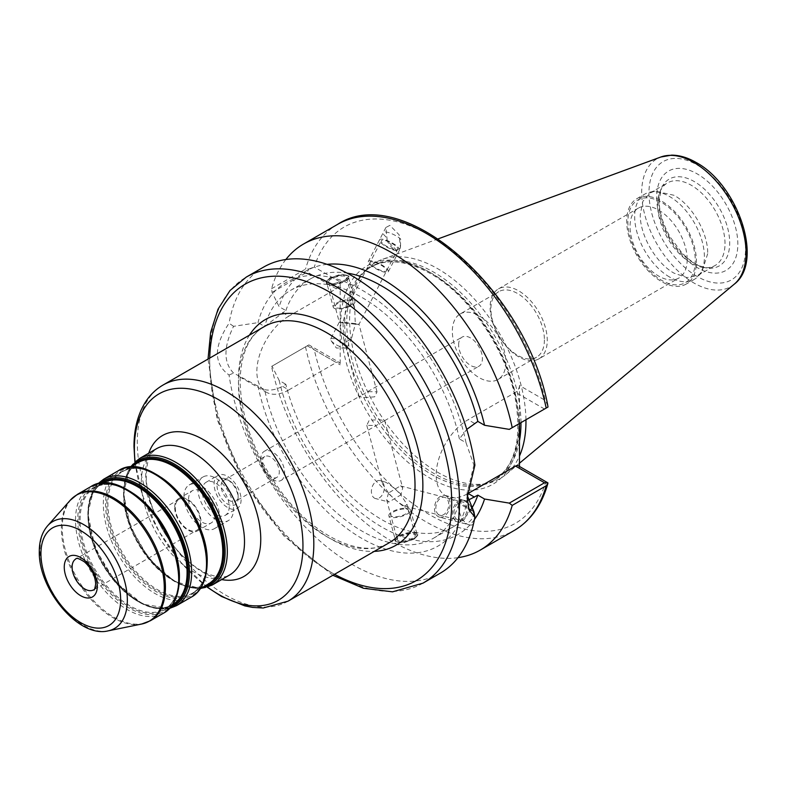 <?xml version="1.0" encoding="UTF-8"?>
<svg xmlns="http://www.w3.org/2000/svg" width="786" height="786" viewBox="0 0 786 786"><rect width="100%" height="100%" fill="white"/><g stroke="black" fill="none" stroke-linecap="round" stroke-linejoin="round"><path stroke-width="0.59" stroke-dasharray="3.93 2.95" d="M525.952 419.744A124.689 71.988 -120 0 0 437.802 268.753A124.689 71.988 -120 0 0 381.957 259.527A124.689 71.988 -120 0 0 364.773 271.347A124.689 71.988 -120 0 0 359.919 373.33A124.689 71.988 -120 0 0 437.802 472.357A124.689 71.988 -120 0 0 487.202 483.4A124.689 71.988 -120 0 0 506.027 474.43A124.689 71.988 -120 0 0 519.477 456.027M520.961 422.632A123.196 71.123 -120 0 0 433.852 272.241A123.196 71.123 -120 0 0 372.259 266.14A123.196 71.123 -120 0 0 361.707 274.815A123.196 71.123 -120 0 0 356.913 375.57A123.196 71.123 -120 0 0 433.852 473.418A123.196 71.123 -120 0 0 482.663 484.323A123.196 71.123 -120 0 0 495.455 479.519A123.196 71.123 -120 0 0 519.477 440.759M725.006 243.66A47.671 27.52 -120 0 0 704.197 195.685A47.671 27.52 -120 0 0 667.471 182.922A47.671 27.52 -120 0 0 659.818 192.128A47.671 27.52 -120 0 0 657.597 204.733A47.671 27.52 -120 0 0 703.323 267.495A47.671 27.52 -120 0 0 715.132 265.481A47.671 27.52 -120 0 0 725.006 243.66M707.685 253.662L701.81 272.241L697.86 275.454L686.925 277.576L673.975 273.125C656.035 263.202 639.883 235.22 640.266 214.735L642.879 201.304L650.189 192.894L654.944 191.077L673.975 195.272C692.063 205.107 708.215 233.098 707.685 253.662M669.544 277.016A49.302 28.463 60 0 1 637.328 233.57A49.302 28.463 60 0 1 644.884 194.063A49.302 28.463 60 0 1 649.816 192.177A49.302 28.463 60 0 1 669.544 196.5A49.302 28.463 60 0 1 700.385 235.82A49.302 28.463 60 0 1 698.282 276.141A49.302 28.463 60 0 1 694.195 279.462A49.302 28.463 60 0 1 669.544 277.016M686.237 284.06A49.302 28.463 -120 0 1 661.576 281.614A49.302 28.463 60 0 1 629.37 238.168A49.302 28.463 60 0 1 636.925 198.652A49.302 28.463 60 0 1 661.576 201.098A49.302 28.463 -120 0 1 693.792 244.544A49.302 28.463 -120 0 1 686.237 284.06L694.195 279.462M695.286 260.814A47.671 27.52 60 0 1 661.576 280.278A47.671 27.52 60 0 1 627.876 221.898A47.671 27.52 60 0 1 661.576 202.434A47.671 27.52 60 0 1 695.286 260.814M687.18 259.557A40.4 23.325 60 0 1 678.809 278.057A40.4 23.325 60 0 1 647.684 267.23A40.4 23.325 60 0 1 630.048 226.574A40.4 23.325 -120 0 1 638.419 208.084A40.4 23.325 -120 0 1 669.544 218.901A40.4 23.325 -120 0 1 687.18 259.557M538.901 358.838A40.4 23.325 60 0 0 547.262 340.338A40.4 23.325 -120 0 0 529.626 299.682A40.4 23.325 -120 0 0 498.501 288.865A40.4 23.325 -120 0 0 490.13 307.355A40.4 23.325 60 0 0 507.766 348.011A40.4 23.325 60 0 0 538.901 358.838L678.809 278.057M544.403 339.896A37.836 21.841 60 0 1 536.573 357.217A37.836 21.841 60 0 1 507.412 347.078A37.836 21.841 60 0 1 490.896 309.006A37.836 21.841 60 0 1 498.737 291.685A37.836 21.841 60 0 1 527.887 301.824A37.836 21.841 60 0 1 544.403 339.896M460.183 313.948A37.836 21.841 -120 0 1 489.334 324.078A37.836 21.841 -120 0 1 505.85 362.159A37.836 21.841 60 0 1 498.019 379.481A37.836 21.841 60 0 1 468.859 369.341A37.836 21.841 60 0 1 452.343 331.27A37.836 21.841 -120 0 1 460.183 313.948L498.737 291.685M458.631 344.799A16.811 9.707 60 0 1 462.109 337.106A16.811 9.707 60 0 1 475.068 341.605A16.811 9.707 60 0 1 482.408 358.534A16.811 9.707 60 0 1 478.929 366.227A16.811 9.707 60 0 1 465.97 361.727A16.811 9.707 60 0 1 458.631 344.799M281.142 480.413A16.811 9.707 60 0 0 284.63 472.72A16.811 9.707 -120 0 0 277.281 455.792A16.811 9.707 -120 0 0 264.332 451.292A16.811 9.707 -120 0 0 260.844 458.985A16.811 9.707 60 0 0 268.183 475.913A16.811 9.707 60 0 0 281.142 480.413L384.511 420.736L379.127 419.586L369.155 420.363L366.787 425.334L376.121 425.58M362.356 394.896L367.691 391.615L377.025 391.86L374.667 396.832L364.449 397.578L359.133 396.635L362.356 394.896M353.052 304.437L354.692 308.141L355.292 324.205C360.342 324.53 360.175 324.304 354.771 323.527L342.991 322.27L346.94 307.297L353.052 304.437M343.728 280.838A9.255 3.193 -14.9 0 0 346.528 277.487A9.255 3.193 -14.9 0 0 340.76 276.053A9.255 3.193 -14.9 0 0 331.427 278.912A9.255 3.193 165.1 0 0 328.636 282.262A9.255 3.193 165.1 0 0 334.394 283.697A9.255 3.193 165.1 0 0 343.728 280.838M377.025 391.86L359.005 324.304L397.716 249.221A9.255 2.545 27.3 0 1 393.079 249.211A9.255 2.545 27.3 0 1 384.58 244.977A9.255 2.545 27.3 0 1 381.259 240.732A9.255 2.545 27.3 0 1 385.887 240.742A9.255 2.545 27.3 0 1 394.395 244.986A9.255 2.545 27.3 0 1 397.716 249.221M355.292 324.205L343.511 322.948C338.118 322.172 337.941 321.946 342.991 322.27L343.59 338.334L345.231 342.038L351.342 339.179L355.292 324.205C360.342 324.53 360.175 324.304 354.771 323.527M330.592 339.021A9.255 2.545 -152.7 0 1 335.219 339.031A9.255 2.545 27.3 0 1 343.728 343.266A9.255 2.545 27.3 0 1 347.048 347.5A9.255 2.545 27.3 0 1 345.506 348.07A9.255 2.545 27.3 0 1 342.421 347.5A9.255 2.545 -152.7 0 1 331.034 340.613A9.255 2.545 -152.7 0 1 330.592 339.021L339.277 322.172L328.636 282.262M343.511 322.948C338.118 322.172 337.941 321.946 342.991 322.27M326.2 282.911A11.78 4.068 165.1 0 0 333.529 284.738A11.78 4.068 165.1 0 0 345.408 281.103A11.78 4.068 -14.9 0 0 348.964 276.839A11.78 4.068 -14.9 0 0 341.635 275.012A11.78 4.068 -14.9 0 0 329.747 278.647A11.78 4.068 165.1 0 0 326.2 282.911L325.964 282.056L333.274 283.805L345.25 280.523L348.738 275.984L341.389 274.078L329.599 278.067L325.964 282.056M471.335 508.984A143.062 82.599 60 0 1 453.384 526.748A143.062 82.599 60 0 1 285.858 384.315L282.469 386.28L288.796 389.935L336.241 362.543A5.561 3.213 120 0 1 339.021 362.267A5.561 3.213 120 0 1 340.171 364.812L340.171 281.987L314.282 267.043A171.093 98.781 60 0 1 429.824 235.466A171.093 98.781 60 0 1 545.366 400.457L519.477 385.504L519.477 423.487M467.817 500.358L459.397 502.146L473.929 511.833M285.868 259.508A176.703 102.023 60 0 0 271.563 288.737L272.054 292.402L279.148 306.687L285.858 310.568L264.627 326.465L258.005 322.643L233.58 326.328C223.421 347.127 223.421 362.71 233.58 373.075L264.627 389.699A143.062 82.599 -120 0 0 433.548 538.204A143.062 82.599 -120 0 0 459.397 502.146M264.627 389.699C270.472 390.78 276.417 389.64 282.469 386.28M414.212 539.127L402.432 543.116L395.073 541.21L398.561 536.671L410.538 533.389L417.847 535.138L414.212 539.127M474.891 465.174L473.929 465.086L466.029 442.744L459.397 438.922L466.756 429.372M285.858 310.568A143.062 82.599 60 0 1 310.323 278.961A143.062 82.599 60 0 1 347.009 273.076M459.397 438.922A143.062 82.599 -120 0 0 290.486 290.417A143.062 82.599 -120 0 0 264.627 326.465M458.002 557.657A176.703 102.023 60 0 1 271.563 366.443L308.888 344.887L272.054 366.158L279.148 380.434L285.858 384.315M271.563 366.443L272.054 366.158M271.563 288.737L305.528 269.126L308.888 268.979L307.277 272.074L272.054 292.402M233.58 326.328L229.06 323.243C213.537 346.508 213.537 363.771 229.06 375.04A176.703 102.023 -120 0 0 351.971 564.377A176.703 102.023 -120 0 0 440.327 573.132M327.074 264.351A152.111 87.816 -120 0 0 279.148 306.687M279.148 380.434A152.111 87.816 -120 0 0 369.351 518.996A152.111 87.816 -120 0 0 474.41 519.546M547.999 407.02L509.289 429.372M547.822 405.763L545.366 400.457M308.888 268.979L314.282 267.043M282.469 312.523L288.796 316.178L336.241 288.786A5.561 3.213 120 0 0 340.171 281.987M547.999 482.938L545.366 483.282A171.093 98.781 60 0 1 429.824 514.85A171.093 98.781 60 0 1 314.282 349.868L340.171 364.812M518.328 465.793A5.561 3.213 -60 0 1 519.477 468.338L545.366 483.282M519.477 466.452L519.477 468.338M467.257 493.932A45.166 26.076 -60 0 1 445.524 495.691A45.166 26.076 -60 0 1 438.608 459.505A45.166 26.076 -60 0 1 468.112 419.704L515.547 392.312A5.561 3.213 -60 0 0 519.477 385.504M469.773 524.95C479.568 527.151 472.573 500.937 463.151 500.112C453.355 497.911 460.341 524.124 469.773 524.95L457.609 521.835A11.22 7.526 -75.5 0 0 458.091 521.933A11.22 7.526 -75.5 0 0 467.798 512.501A11.22 7.526 -75.5 0 0 463.229 500.102A11.22 7.526 -75.5 0 0 462.748 500.004A11.22 7.526 -75.5 0 0 453.041 509.436A11.22 7.526 -75.5 0 0 457.609 521.835M463.642 500.21L463.151 500.112C458.602 500.338 457.226 504.081 459.004 511.362A11.22 7.526 -75.5 0 0 462.099 522.7A11.22 7.526 -75.5 0 0 463.652 523.397A11.22 7.526 -75.5 0 0 464.133 523.496A11.22 7.526 -75.5 0 0 473.919 513.7C472.386 508.051 469.556 503.806 465.41 500.957L463.229 500.102M389.876 225.366L385.887 227.478L387.233 240.742L396.508 250.213L400.496 248.091L399.15 234.827L389.876 225.366M288.796 316.178A45.166 26.076 120 0 0 259.292 355.979A45.166 26.076 120 0 0 266.218 392.165A45.166 26.076 120 0 0 288.796 389.935M314.282 349.868L308.888 344.887L339.021 362.267M229.06 375.04L233.58 373.075M263.624 267.083A176.703 102.023 -120 0 0 229.06 323.243M466.029 442.744A152.111 87.816 -120 0 0 362.012 290.113A152.111 87.816 -120 0 0 258.005 322.643M258.005 385.877A152.111 87.816 -120 0 0 362.012 538.508A152.111 87.816 -120 0 0 466.029 505.978M467.179 495.268L467.12 492.881L473.929 465.086M200.489 522.11A17.813 10.287 60 0 1 196.795 530.265A17.813 10.287 60 0 1 183.069 525.49A17.813 10.287 60 0 1 175.298 507.569A17.813 10.287 60 0 1 178.992 499.415A17.813 10.287 60 0 1 192.717 504.18A17.813 10.287 60 0 1 200.489 522.11M174.689 507.216A18.668 10.778 60 0 1 178.56 498.668A18.668 10.778 60 0 1 192.943 503.669A18.668 10.778 60 0 1 201.098 522.454A18.668 10.778 60 0 1 197.227 531.002A18.668 10.778 60 0 1 182.843 526.001A18.668 10.778 60 0 1 174.689 507.216M188.601 499.189A18.668 10.778 60 0 1 192.462 490.641A18.668 10.778 60 0 1 206.846 495.642A18.668 10.778 60 0 1 215 514.427A18.668 10.778 60 0 1 211.129 522.975A18.668 10.778 60 0 1 196.746 517.974A18.668 10.778 60 0 1 188.601 499.189M183.963 496.516A25.221 14.561 60 0 1 189.19 484.962A25.221 14.561 60 0 1 208.624 491.722A25.221 14.561 60 0 1 219.638 517.109A25.221 14.561 60 0 1 214.411 528.654A25.221 14.561 60 0 1 194.977 521.894A25.221 14.561 60 0 1 183.963 496.516M197.866 488.479A25.221 14.561 60 0 1 203.093 476.935A25.221 14.561 60 0 1 222.526 483.695A25.221 14.561 60 0 1 233.54 509.073A25.221 14.561 60 0 1 228.313 520.627A25.221 14.561 60 0 1 208.88 513.867A25.221 14.561 60 0 1 197.866 488.479M202.199 490.985A19.1 11.024 60 0 1 206.158 482.24A19.1 11.024 60 0 1 220.876 487.359A19.1 11.024 60 0 1 229.207 506.577A19.1 11.024 60 0 1 225.248 515.321A19.1 11.024 60 0 1 210.54 510.202A19.1 11.024 60 0 1 202.199 490.985M214.097 484.117A19.1 11.024 60 0 1 218.046 475.383A19.1 11.024 60 0 1 232.764 480.492A19.1 11.024 60 0 1 241.096 499.709A19.1 11.024 60 0 1 237.146 508.454A19.1 11.024 60 0 1 222.428 503.335A19.1 11.024 60 0 1 214.097 484.117M217.064 485.836A14.895 8.597 -120 0 0 227.596 504.072A14.895 8.597 -120 0 0 238.129 498A14.895 8.597 -120 0 0 227.596 479.755A14.895 8.597 -120 0 0 217.064 485.836M264.764 456.548A12.045 6.956 -120 0 0 262.269 462.06A12.045 6.956 -120 0 0 267.525 474.184A12.045 6.956 -120 0 0 276.81 477.407A12.045 6.956 -120 0 0 279.305 471.895A12.045 6.956 -120 0 0 274.049 459.781A12.045 6.956 -120 0 0 264.764 456.548L223.588 480.325A12.045 6.956 60 0 0 221.092 485.836A12.045 6.956 -120 0 0 226.348 497.951A12.045 6.956 -120 0 0 235.633 501.183A12.045 6.956 -120 0 0 238.129 495.671L238.129 498M223.588 480.325A12.045 6.956 60 0 1 229.61 480.924A12.045 6.956 60 0 1 238.129 495.671M403.306 505.516C397.637 502.077 392.705 497.911 388.52 492.989L400.438 485.886L401.587 486.426L402.697 488.126L400.821 494.925L407.001 504.288L405.095 506.213L403.306 505.516M400.084 536.357A9.255 3.193 165.1 0 1 409.418 533.498A9.255 3.193 165.1 0 1 415.175 534.932A9.255 3.193 165.1 0 1 412.385 538.282A9.255 3.193 -14.9 0 1 403.051 541.141A9.255 3.193 -14.9 0 1 397.294 539.707A9.255 3.193 -14.9 0 1 400.084 536.357M456.823 519.359A9.255 6.209 104.5 0 1 454.701 508.414A9.255 6.209 104.5 0 1 462.738 502.008A9.255 6.209 104.5 0 1 464.015 502.578A9.255 6.209 104.5 0 1 466.127 513.513A9.255 6.209 104.5 0 1 458.1 519.929A9.255 6.209 104.5 0 1 456.823 519.359M388.52 492.989L386.643 499.788L388.903 502.028L400.821 494.925C396.734 490.091 391.811 485.925 386.034 482.398L384.246 481.7L382.33 483.626L388.52 492.989M375.531 498.57A9.255 6.209 -75.5 0 1 374.244 498A9.255 6.209 104.5 0 1 372.132 487.055A9.255 6.209 104.5 0 1 380.169 480.639A9.255 6.209 104.5 0 1 381.446 481.209A9.255 6.209 -75.5 0 1 383.558 492.154A9.255 6.209 -75.5 0 1 375.531 498.57L388.903 502.028M394.847 540.355A11.78 4.068 -14.9 0 1 398.404 536.091A11.78 4.068 165.1 0 1 410.282 532.456A11.78 4.068 165.1 0 1 417.621 534.284A11.78 4.068 165.1 0 1 414.065 538.548A11.78 4.068 -14.9 0 1 402.177 542.183A11.78 4.068 -14.9 0 1 394.847 540.355L395.073 541.21M382.713 239.268A11.22 3.085 -152.7 0 0 379.51 239.838A11.22 3.085 -152.7 0 0 384.767 245.812A11.22 3.085 -152.7 0 0 396.262 250.685A11.22 3.085 -152.7 0 0 399.455 250.115A11.22 3.085 -152.7 0 0 394.199 244.141A11.22 3.085 -152.7 0 0 382.713 239.268M413.691 538.489A11.22 3.871 -14.9 0 0 417.071 534.431A11.22 3.871 -14.9 0 0 410.096 532.692A11.22 3.871 -14.9 0 0 398.777 536.15A11.22 3.871 -14.9 0 0 395.387 540.208A11.22 3.871 -14.9 0 0 402.373 541.947A11.22 3.871 -14.9 0 0 413.691 538.489M388.883 515.793A11.22 3.871 -14.9 0 1 392.263 511.725A11.22 3.871 165.1 0 1 403.582 508.267A11.22 3.871 165.1 0 1 410.567 510.006A11.22 3.871 165.1 0 1 407.177 514.073A11.22 3.871 -14.9 0 1 395.859 517.532A11.22 3.871 -14.9 0 1 388.883 515.793L395.387 540.208M393.57 511.932A9.255 3.193 165.1 0 1 406.264 509.122A9.255 3.193 165.1 0 1 405.871 513.867A9.255 3.193 165.1 0 1 393.177 516.677A9.255 3.193 165.1 0 1 393.57 511.932M439.482 517.139A11.22 7.526 -75.5 0 1 437.93 516.451A11.22 7.526 104.5 0 1 435.365 503.187A11.22 7.526 104.5 0 1 445.102 495.416A11.22 7.526 104.5 0 1 446.654 496.104A11.22 7.526 -75.5 0 1 449.219 509.367A11.22 7.526 -75.5 0 1 439.482 517.139L463.652 523.397M438.696 514.673A9.255 6.209 104.5 0 1 436.947 502.765A9.255 6.209 104.5 0 1 445.888 497.892A9.255 6.209 104.5 0 1 447.637 509.79A9.255 6.209 104.5 0 1 438.696 514.673M330.12 278.706A11.22 3.871 165.1 0 1 341.438 275.247A11.22 3.871 165.1 0 1 348.424 276.986A11.22 3.871 165.1 0 1 345.034 281.044A11.22 3.871 165.1 0 1 333.716 284.503A11.22 3.871 165.1 0 1 326.74 282.764A11.22 3.871 165.1 0 1 330.12 278.706M333.254 307.188A11.22 3.871 165.1 0 0 340.23 308.927A11.22 3.871 165.1 0 0 351.548 305.469A11.22 3.871 -14.9 0 0 354.938 301.402A11.22 3.871 -14.9 0 0 347.952 299.663A11.22 3.871 -14.9 0 0 336.634 303.121A11.22 3.871 165.1 0 0 333.254 307.188L326.74 282.764M350.242 305.263A9.255 3.193 -14.9 0 0 350.635 300.517A9.255 3.193 -14.9 0 0 337.941 303.327A9.255 3.193 -14.9 0 0 337.548 308.073A9.255 3.193 -14.9 0 0 350.242 305.263M368.388 261.414A11.22 3.085 -152.7 0 1 373.998 261.414A11.22 3.085 27.3 0 1 384.315 266.562A11.22 3.085 27.3 0 1 388.333 271.691A11.22 3.085 27.3 0 1 382.723 271.691A11.22 3.085 -152.7 0 1 372.417 266.542A11.22 3.085 -152.7 0 1 368.388 261.414L383.214 232.646A11.22 3.085 -152.7 0 0 385.739 236.615C387.262 242.265 390.092 246.509 394.238 249.359L396.508 250.213L400.496 248.091L400.644 238.954A11.22 3.085 -152.7 0 0 388.834 232.646A11.22 3.085 -152.7 0 0 386.417 232.076A11.22 3.085 -152.7 0 0 383.214 232.646M374.765 262.318A9.255 2.545 27.3 0 1 385.857 268.822A9.255 2.545 27.3 0 1 381.957 270.787A9.255 2.545 27.3 0 1 370.874 264.283A9.255 2.545 27.3 0 1 374.765 262.318M734.242 284.188A73.786 42.601 60 0 1 693.871 282.97A73.786 42.601 60 0 1 644.726 214.607A73.786 42.601 60 0 1 660.82 157.013M697.251 276.515A68.284 39.428 60 0 1 648.961 192.884A68.284 39.428 60 0 1 697.251 165.001A68.284 39.428 60 0 1 745.541 248.641A68.284 39.428 60 0 1 697.251 276.515M656.674 197.335A57.378 33.13 -120 0 0 697.251 267.613A57.378 33.13 -120 0 0 737.828 244.191A57.378 33.13 -120 0 0 697.251 173.912A57.378 33.13 -120 0 0 656.674 197.335M658.855 202.022A50.098 28.925 -120 0 0 706.919 267.987A50.098 28.925 -120 0 0 729.703 242.933A50.098 28.925 -120 0 0 700.709 185.958A50.098 28.925 -120 0 0 661.183 188.778A50.098 28.925 -120 0 0 658.855 202.022M307.277 345.82L336.241 362.543M337.508 224.423A176.703 102.023 -120 0 0 305.528 269.126M305.528 346.832A176.703 102.023 -120 0 0 514.211 530.481M422.956 583.163A176.703 102.023 60 0 1 334.6 574.409A176.703 102.023 60 0 1 219.166 418.702A176.703 102.023 60 0 1 246.254 277.104M336.241 288.786L307.277 272.074M429.824 272.28A125.996 72.744 -120 0 0 340.731 323.724A125.996 72.744 -120 0 0 429.824 478.035A125.996 72.744 -120 0 0 518.917 426.592A125.996 72.744 -120 0 0 429.824 272.28M431.809 273.43A123.196 71.123 -120 0 0 370.216 267.328A123.196 71.123 -120 0 0 351.332 366.04A123.196 71.123 -120 0 0 431.809 474.597A123.196 71.123 -120 0 0 493.402 480.698A123.196 71.123 -120 0 0 512.285 381.986A123.196 71.123 -120 0 0 431.809 273.43M474.439 423.359L468.112 419.704M544.511 409.034L515.547 392.312M334.551 574.311A171.142 98.81 60 0 1 330.67 572.139A171.142 98.81 60 0 1 209.724 358.092M249.427 335.17A130.388 75.279 -120 0 0 238.472 379.176A130.388 75.279 -120 0 0 374.254 551.379M264.332 326.563A124.827 72.066 -120 0 0 238.472 383.706A124.827 72.066 -120 0 0 292.962 509.338A124.827 72.066 -120 0 0 389.158 542.782C364.832 558.482 318.32 539.648 284.473 496.143C255.961 458.828 241.174 420.589 240.103 381.446C240.693 354.005 248.769 335.71 264.332 326.563M287.971 601.202A124.827 72.066 60 0 1 191.774 567.757A124.827 72.066 60 0 1 137.285 442.135A124.827 72.066 60 0 1 163.144 384.983M207.563 587.152A119.197 68.824 60 0 1 135.104 461.647M148.721 453.208A81.371 46.973 -120 0 0 145.675 472.769A81.371 46.973 -120 0 0 221.681 579.577M156.443 448.747A72.96 42.12 -120 0 0 141.333 482.152A72.96 42.12 -120 0 0 173.175 555.574A72.96 42.12 -120 0 0 229.394 575.116C226.044 577.081 221.681 577.563 216.317 576.58L208.388 574.173C199.585 570.597 190.526 564.024 181.212 554.474C160.531 533.439 145.793 499.061 146.255 475.284C146.628 464.045 148.692 456.361 152.435 452.245L156.443 448.747M212.21 585.039A72.96 42.12 60 0 1 155.992 565.498A72.96 42.12 60 0 1 124.139 492.075A72.96 42.12 60 0 1 139.25 458.67M176.545 605.633A72.96 42.12 60 0 1 120.317 586.091A72.96 42.12 60 0 1 88.474 512.668A72.96 42.12 60 0 1 103.585 479.264M118.44 470.686A72.96 42.12 -120 0 0 103.33 504.091A72.96 42.12 -120 0 0 135.172 577.514A72.96 42.12 -120 0 0 191.401 597.055M90.626 486.74A72.96 42.12 -120 0 0 75.515 520.145A72.96 42.12 -120 0 0 107.368 593.568A72.96 42.12 -120 0 0 163.586 613.119M150.323 620.773A72.96 42.12 60 0 1 94.104 601.231A72.96 42.12 60 0 1 62.251 527.799A72.96 42.12 60 0 1 77.362 494.404M201.599 587.879A71.821 41.462 60 0 1 149.9 559.956A71.821 41.462 60 0 1 123.549 493.343A71.821 41.462 60 0 1 131.498 466.442M137.363 467.719A71.821 41.462 -120 0 0 105.53 503.747A71.821 41.462 -120 0 0 156.316 591.711A71.821 41.462 -120 0 0 207.101 562.383M206.757 561.656A70.681 40.803 60 0 1 156.778 590.512A70.681 40.803 60 0 1 106.808 503.944A70.681 40.803 60 0 1 156.778 475.088A70.681 40.803 60 0 1 206.757 561.656M206.895 556.331A70.111 40.479 60 0 1 207.052 561.017A70.111 40.479 60 0 1 192.531 593.116A70.111 40.479 60 0 1 138.503 574.33A70.111 40.479 60 0 1 107.908 503.777A70.111 40.479 60 0 1 122.429 471.679A70.111 40.479 60 0 1 161.464 477.633M208.231 584.047A70.111 40.479 60 0 1 154.203 565.272A70.111 40.479 60 0 1 123.599 494.708A70.111 40.479 60 0 1 138.12 462.62C128.924 468.151 124.198 478.694 123.933 494.247C121.466 542.173 180.957 604.139 208.231 584.047M204.448 586.238A70.681 40.803 60 0 1 151.855 562.029A70.681 40.803 60 0 1 123.893 494.08A70.681 40.803 60 0 1 134.337 464.801M170.523 607.313A71.821 41.462 60 0 1 116.741 583.497A71.821 41.462 60 0 1 87.885 513.936A71.821 41.462 60 0 1 99.115 483.636M171.879 605.613A70.681 40.803 60 0 1 118.018 584.666A70.681 40.803 60 0 1 88.228 514.673A70.681 40.803 60 0 1 101.276 483.321M179.08 572.385A70.111 40.479 60 0 1 179.247 577.071A70.111 40.479 60 0 1 164.726 609.17L172.556 604.65A70.111 40.479 60 0 1 172.556 604.65A70.111 40.479 60 0 1 118.529 585.865A70.111 40.479 60 0 1 87.934 515.302A70.111 40.479 60 0 1 102.445 483.213A70.111 40.479 60 0 1 102.455 483.213M172.556 604.65C145.282 624.732 85.802 562.766 88.268 514.84C88.523 499.287 93.249 488.745 102.445 483.213L94.615 487.733C121.889 467.65 181.379 529.607 178.913 577.543C178.648 593.096 173.922 603.638 164.726 609.17A70.111 40.479 60 0 1 110.698 590.384A70.111 40.479 60 0 1 80.093 519.831A70.111 40.479 60 0 1 94.615 487.733A70.111 40.479 60 0 1 133.649 493.696M78.993 519.998A70.681 40.803 60 0 1 128.973 491.142A70.681 40.803 60 0 1 178.953 577.71A70.681 40.803 60 0 1 128.973 606.566A70.681 40.803 60 0 1 78.993 519.998M109.549 483.773A71.821 41.462 -120 0 0 77.726 519.801A71.821 41.462 -120 0 0 128.501 607.765A71.821 41.462 -120 0 0 179.287 578.447M141.657 624.035A72.774 42.012 60 0 1 88.7 596.731A72.774 42.012 60 0 1 61.377 528.467A72.774 42.012 60 0 1 70.209 500.279M47.543 525.883A61.73 35.645 -120 0 0 40.047 549.797A61.73 35.645 -120 0 0 63.224 607.696A61.73 35.645 -120 0 0 108.154 630.863M178.992 499.415L75.81 558.984A17.813 10.287 60 0 1 89.535 563.759A17.813 10.287 60 0 1 97.307 581.679A17.813 10.287 60 0 1 93.622 589.834L196.795 530.265M519.477 463.209L506.027 474.43M482.663 484.323L487.202 483.4M361.707 274.815L364.773 271.347M438.234 238.846L381.957 259.527M659.818 192.128L661.183 188.778L659.14 200.774C659.258 212.269 662.971 224.423 670.291 237.225L681.6 252.434C687.701 258.84 693.753 263.339 699.776 265.914L706.919 267.987L703.323 267.495M697.811 275.483L715.132 265.481M650.14 192.924L667.471 182.922M654.895 191.086L649.816 192.177M636.925 198.652L644.884 194.063M701.78 272.28L698.282 276.141M498.501 288.865L638.419 208.084M498.019 379.481L536.573 357.217M264.332 451.292L359.3 396.458M367.691 391.615L462.109 337.106M354.692 308.141L346.528 277.487M347.048 347.5L351.342 339.179M346.94 307.297L381.259 240.732M359.133 396.635L343.59 338.334M348.964 276.839L348.738 275.984M433.548 538.204L453.384 526.748M290.486 290.417L310.323 278.961M372.259 266.14L370.216 267.328C386.515 258.27 406.578 260.353 430.404 273.567C468.849 294.986 505.712 348.837 515.095 397.52C522.395 439.001 515.164 466.727 493.402 480.698L495.455 479.519M239.848 376.946L266.218 392.165M471.885 510.91L445.524 495.691M467.12 492.881L467.12 497.902M332.861 575.283L284.07 536.121L243.857 481.69L217.162 419.577L208.035 359.064M134.897 461.834L143.101 496.821L159.018 531.503L181.094 562.629L207.298 587.24M123.481 492.999L130.27 526.404L148.829 558.659L174.325 581.385L200.391 588.576L192.531 593.116C201.737 587.584 206.463 577.042 206.718 561.479C209.184 513.553 149.704 451.596 122.429 471.679L130.26 467.149L123.481 492.999M169.521 608.433L142.767 604.188L115.542 582.141L95.293 548.756L87.806 513.592L93.789 489.01L97.651 483.95M178.56 498.668L192.462 490.641M189.19 484.962L203.093 476.935M214.411 528.654L228.313 520.627M206.158 482.24L218.046 475.383M225.248 515.321L237.146 508.454M229.61 480.924L227.596 479.755M276.81 477.407L235.633 501.183M384.511 420.736L478.929 366.227M407.001 504.288L415.175 534.932M384.678 420.559L402.697 488.126M400.438 485.886L462.738 502.008M380.169 480.639L384.256 481.7M405.095 506.213L458.1 519.929M386.643 499.788L397.294 539.707M366.787 425.334L382.33 483.626M417.621 534.284L417.847 535.138M197.227 531.002L211.129 522.975M385.887 227.478L379.51 239.838M388.333 271.691L399.455 250.115M345.506 348.07L336.369 348.021L331.034 340.613M410.567 510.006L417.071 534.431M445.102 495.416L463.681 500.22M354.938 301.402L348.424 276.986"/><path stroke-width="1.18" d="M519.477 456.027A124.689 71.988 -120 0 0 525.952 419.744M519.477 440.759A123.196 71.123 -120 0 0 520.961 422.632M467.817 500.358L477.839 495.151A143.062 82.599 60 0 1 471.335 508.984M466.756 429.372L477.839 421.404A143.062 82.599 60 0 0 347.009 273.076M285.868 259.508A176.703 102.023 60 0 1 303.543 244.033A176.703 102.023 60 0 1 512.217 427.672L547.999 407.02L547.822 405.763C526.797 291.586 403.415 181.055 337.508 224.423A176.703 102.023 -120 0 1 546.191 408.062M474.41 519.546A152.111 87.816 -120 0 0 484.559 499.031L509.289 503.119L512.217 505.388L546.191 485.777L547.881 483.459C541.839 505.054 530.609 520.725 514.211 530.481A176.703 102.023 -120 0 0 546.191 485.777M512.217 505.388A176.703 102.023 60 0 1 480.236 550.092A176.703 102.023 60 0 1 458.002 557.657M474.891 465.174A176.703 102.023 -120 0 0 351.971 275.827A176.703 102.023 -120 0 0 263.624 267.083L246.254 277.104A176.703 102.023 60 0 1 334.6 285.858A176.703 102.023 60 0 1 450.044 441.565A176.703 102.023 60 0 1 422.956 583.163L440.327 573.132A176.703 102.023 -120 0 0 474.891 516.972L469.114 510.045L467.12 497.902L474.891 465.174M512.217 427.672L509.289 429.372L484.559 425.275A152.111 87.816 -120 0 0 327.074 264.351M484.559 499.031L477.839 495.151M484.559 425.275L477.839 421.404M509.289 503.119L544.511 482.781L547.793 482.84M474.439 497.116L468.112 493.461L515.547 466.069A5.561 3.213 -60 0 1 518.328 465.793L547.94 482.889M519.477 423.487L519.477 466.452M468.112 493.461A45.166 26.076 -60 0 1 467.257 493.932M467.179 495.268L473.929 511.833L474.891 516.972M438.234 238.846L660.82 157.013A73.786 42.601 60 0 1 693.871 162.466A73.786 42.601 60 0 1 741.021 224.138A73.786 42.601 60 0 1 734.242 284.188L519.477 463.209M515.547 466.069L544.511 482.781M209.724 358.092A171.142 98.81 60 0 1 330.67 292.667A171.142 98.81 60 0 1 451.675 500.024A171.142 98.81 60 0 1 334.551 574.311M374.254 551.379A130.388 75.279 -120 0 0 422.868 485.63A130.388 75.279 -120 0 0 353.14 342.126A130.388 75.279 -120 0 0 249.427 335.17M415.018 485.63A124.827 72.066 -120 0 0 360.528 360.008A124.827 72.066 -120 0 0 264.332 326.563L163.144 384.983A124.827 72.066 60 0 1 259.331 418.427A124.827 72.066 60 0 1 313.82 544.05A124.827 72.066 60 0 1 287.971 601.202L389.158 542.782A124.827 72.066 -120 0 0 415.018 485.63M135.104 461.647A119.197 68.824 60 0 1 134.377 448.413A119.197 68.824 60 0 1 218.665 399.74A119.197 68.824 60 0 1 302.954 545.739A119.197 68.824 60 0 1 207.563 587.152M221.681 579.577A81.371 46.973 -120 0 0 260.755 539.206A81.371 46.973 -120 0 0 212.574 445.839A81.371 46.973 -120 0 0 148.721 453.208M244.505 541.721A72.96 42.12 -120 0 0 212.662 468.299A72.96 42.12 -120 0 0 156.443 448.747L139.25 458.67A72.96 42.12 60 0 1 195.478 478.222A72.96 42.12 60 0 1 227.321 551.644A72.96 42.12 60 0 1 212.21 585.039L229.394 575.116A72.96 42.12 -120 0 0 244.505 541.721M191.656 572.237A72.96 42.12 60 0 1 176.545 605.633L191.401 597.055A72.96 42.12 -120 0 0 206.512 563.66A72.96 42.12 -120 0 0 174.659 490.238A72.96 42.12 -120 0 0 118.44 470.686L103.585 479.264A72.96 42.12 60 0 1 159.804 498.815A72.96 42.12 60 0 1 191.656 572.237M163.586 613.119A72.96 42.12 -120 0 0 178.697 579.714A72.96 42.12 -120 0 0 146.854 506.292A72.96 42.12 -120 0 0 90.626 486.74L77.362 494.404A72.96 42.12 60 0 1 133.591 513.946A72.96 42.12 60 0 1 165.433 587.378A72.96 42.12 60 0 1 150.323 620.773L163.586 613.119C170.326 609.7 178.953 599.856 179.365 578.781C181.497 529.332 121.761 465.528 90.626 486.74M131.498 466.442A71.821 41.462 60 0 1 188.542 474.557A71.821 41.462 60 0 1 225.12 551.978A71.821 41.462 60 0 1 201.599 587.879M207.101 562.383A71.821 41.462 -120 0 0 137.363 467.719M161.464 477.633A70.111 40.479 60 0 1 206.895 556.331M139.25 458.67L130.28 467.139L138.12 462.62A70.111 40.479 60 0 1 192.148 481.396A70.111 40.479 60 0 1 222.752 551.959A70.111 40.479 60 0 1 208.231 584.047L200.371 588.586L212.21 585.039M134.337 464.801A70.681 40.803 60 0 1 190.025 477.642A70.681 40.803 60 0 1 223.853 551.782A70.681 40.803 60 0 1 204.448 586.238M99.115 483.636A71.821 41.462 60 0 1 155.559 497.705A71.821 41.462 60 0 1 189.455 572.581A71.821 41.462 60 0 1 170.523 607.313M101.276 483.321A70.681 40.803 60 0 1 156.267 500.142A70.681 40.803 60 0 1 188.178 572.385A70.681 40.803 60 0 1 171.879 605.613M102.455 483.213A70.111 40.479 60 0 1 156.473 501.999A70.111 40.479 60 0 1 187.078 572.552A70.111 40.479 60 0 1 172.556 604.64M133.649 493.696A70.111 40.479 60 0 1 179.08 572.385M179.287 578.447A71.821 41.462 -120 0 0 109.549 483.773M47.543 525.883C42.022 532.387 39.28 540.896 39.3 551.399C38.209 589.058 78.482 638.311 108.154 630.863A61.73 35.645 -120 0 0 127.342 600.199A61.73 35.645 -120 0 0 96.482 534.185A61.73 35.645 -120 0 0 47.543 525.883L70.209 500.279A72.774 42.012 60 0 1 127.912 510.075A72.774 42.012 60 0 1 164.284 587.879A72.774 42.012 60 0 1 141.657 624.035L150.323 620.773M120.641 599.689A56.366 32.54 -120 0 0 80.781 530.658A56.366 32.54 -120 0 0 40.931 553.668A56.366 32.54 -120 0 0 80.781 622.699A56.366 32.54 -120 0 0 120.641 599.689M64.256 567.138A23.374 13.49 60 0 1 80.781 557.598A23.374 13.49 60 0 1 97.307 586.218A23.374 13.49 60 0 1 80.781 595.759A23.374 13.49 60 0 1 64.256 567.138M72.116 567.138A17.813 10.287 60 0 1 75.81 558.984C76.311 557.579 79.199 558.561 84.495 561.921C91.441 568.288 95.175 575.627 95.676 583.949C94.9 588.822 94.212 590.787 93.622 589.834A17.813 10.287 60 0 1 79.887 585.059A17.813 10.287 60 0 1 72.116 567.138M660.82 157.013L671.627 155.137C679.605 155.196 687.76 157.632 696.101 162.466C737.759 184.71 764.424 261.483 734.242 284.188M303.543 244.033L337.508 224.423M480.236 550.092L514.211 530.481M208.035 359.064L210.638 332.38L218.007 309.232L230.003 290.515L246.254 277.104M332.861 575.283L363.407 588.262L392.538 591.829L422.956 583.163M163.144 384.983C155.707 389.325 149.635 395.309 144.929 402.923C137.599 415.106 133.954 429.706 133.993 446.723L134.897 461.834M207.298 587.24L221.514 596.476L244.829 605.898L252.66 607.411L263.222 608L287.971 601.202M191.401 597.055C198.141 593.646 206.757 583.802 207.18 562.727C209.312 513.278 149.576 449.474 118.44 470.686M97.651 483.95L103.585 479.264M169.521 608.433L176.545 605.633M70.209 500.279L77.362 494.404M108.154 630.863L141.657 624.035"/></g></svg>
